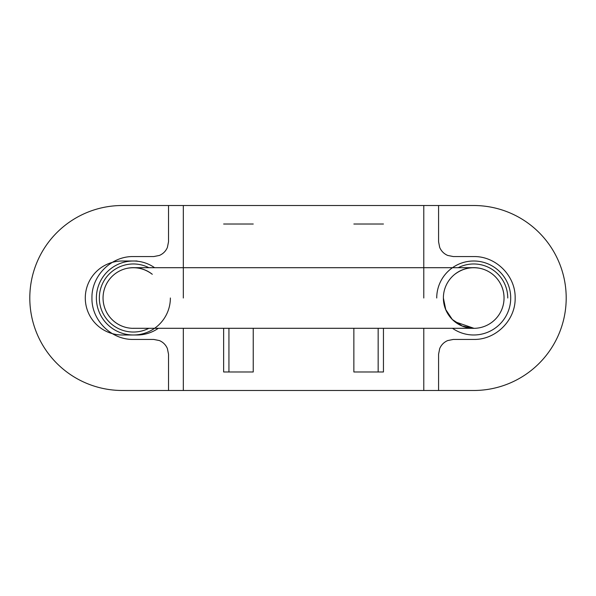 <?xml version="1.0" encoding="UTF-8"?>
<svg xmlns="http://www.w3.org/2000/svg" width="596" height="596" viewBox="0 0 596 596"><rect width="100%" height="100%" fill="white"/><g stroke="black" fill="none" stroke-linecap="round" stroke-linejoin="round"><path stroke-width="0.89" d="M423.778 298L423.778 205.516L183.322 205.516L183.322 298M183.322 328.299L183.322 390.484L423.778 390.484L423.778 328.299M168.526 390.484L168.526 354.233L167.394 348.563C165.785 344.838 163.118 342.171 159.393 340.562L153.723 339.429L133.377 339.429C111.236 339.936 91.449 320.149 91.948 298C91.449 275.851 111.236 256.064 133.377 256.571L153.723 256.571L159.393 255.438C163.118 253.829 165.785 251.162 167.394 247.437L168.526 241.767L168.526 205.516L438.574 205.516L438.574 241.767L439.699 247.437C441.308 251.162 443.983 253.829 447.708 255.438L453.37 256.571L473.716 256.571C495.865 256.064 515.652 275.851 515.153 298C515.652 320.149 495.865 339.936 473.716 339.429L453.37 339.429L447.708 340.562C443.983 342.171 441.308 344.838 439.699 348.563L438.574 354.233L438.574 390.484L168.526 390.484M443.379 298L445.763 309.622L452.349 319.516L462.25 326.034L473.932 328.299L454.808 321.713M472.285 267.701A30.336 30.336 0 0 1 480.465 327.577A30.336 30.336 0 0 1 472.285 328.299M480.465 327.577A30.336 30.336 0 0 1 443.573 294.603A30.336 30.336 0 0 1 480.465 268.423C471.041 266.554 462.489 268.505 454.808 274.287M501.05 284.836A30.336 30.336 0 0 1 501.05 311.164M134.815 328.299A30.336 30.336 0 0 1 126.628 268.423A30.336 30.336 0 0 1 134.815 267.701M133.377 328.336A30.336 30.336 0 0 1 104.747 287.98A30.336 30.336 0 0 1 152.293 274.287C144.612 268.505 136.059 266.554 126.628 268.423M458.22 267.701A34.032 34.032 0 0 1 507.747 298M148.881 328.299A34.032 34.032 0 0 1 99.346 298A34.032 34.032 0 0 1 148.881 267.701M29.8 298A92.484 92.484 0 0 0 122.284 390.484L473.716 390.484A92.484 92.484 0 0 0 566.2 298A92.484 92.484 0 0 0 473.716 205.516L122.284 205.516A92.484 92.484 0 0 0 29.8 298M137.08 261.003L122.284 261.003A36.997 36.997 0 0 0 85.288 298A36.997 36.997 0 0 0 122.284 334.997L137.08 334.997A36.997 36.997 0 0 0 158.305 328.299M452.498 328.299A36.997 36.997 0 0 0 510.712 298A36.997 36.997 0 0 0 473.716 261.003A36.997 36.997 0 0 0 436.726 298M383.452 328.299L383.452 371.986L353.86 371.986L353.86 328.299M383.452 224.014L353.86 224.014M378.162 328.299L378.162 371.986M223.642 328.299L223.642 371.986L253.24 371.986L253.24 328.299M253.24 224.014L223.642 224.014M228.939 328.299L228.939 371.986M154.602 267.701A36.997 36.997 0 0 0 101.342 279.502A36.997 36.997 0 0 0 123.804 333.73A36.997 36.997 0 0 0 170.374 298M133.169 328.299L473.932 328.299L133.169 328.299M473.932 267.701L133.169 267.701L473.932 267.701"/></g></svg>
